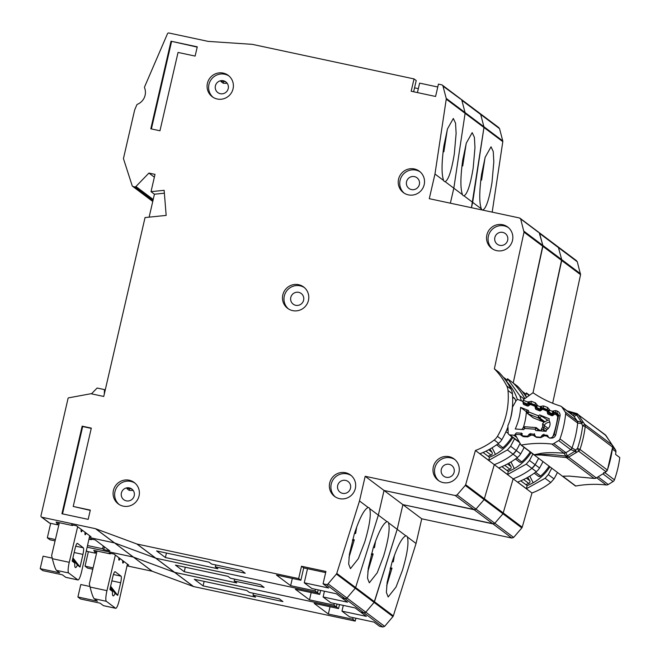 <?xml version="1.0" encoding="UTF-8"?>
<svg xmlns="http://www.w3.org/2000/svg" width="660" height="660" viewBox="0 0 660 660"><rect width="100%" height="100%" fill="white"/><g stroke="black" fill="none" stroke-linecap="round" stroke-linejoin="round"><path stroke-width="0.99" d="M556.405 414.884A3.176 3.11 126.9 0 0 555.695 414.488L555.332 414.348A1.27 1.246 126.9 0 0 554.128 414.505L552.857 415.445A1.27 1.246 126.9 0 1 551.644 415.61L548.295 414.274A1.27 1.246 126.9 0 1 547.544 413.341L547.288 411.782A1.27 1.246 126.9 0 0 546.529 410.842L543.188 409.522A1.27 1.246 126.9 0 0 541.976 409.687L540.721 410.627A1.27 1.246 126.9 0 1 539.5 410.792L536.159 409.439A1.27 1.246 126.9 0 1 535.417 408.515L535.136 406.948A1.27 1.246 126.9 0 0 534.385 406.015L531.028 404.687A1.27 1.246 126.9 0 0 529.823 404.844L528.544 405.784A1.27 1.246 126.9 0 1 527.34 405.95L523.99 404.621A1.27 1.246 126.9 0 1 523.24 403.681L522.984 402.13A1.27 1.246 126.9 0 0 522.225 401.189L518.554 399.729A1.906 1.864 -53.1 0 0 516.202 400.579L512.473 407.171A51.719 50.605 126.9 0 1 507.911 425.609L508.159 433.117A1.906 1.864 -53.1 0 0 509.858 434.899L513.81 435.204A1.27 1.246 126.9 0 0 514.924 434.692L515.881 433.422A1.27 1.246 126.9 0 1 516.994 432.91L520.6 433.183A1.27 1.246 126.9 0 1 521.606 433.851L522.299 435.254A1.27 1.246 126.9 0 0 523.306 435.922L526.919 436.194A1.27 1.246 126.9 0 0 528.025 435.699L529.006 434.42A1.27 1.246 126.9 0 1 530.104 433.917L533.717 434.164A1.27 1.246 126.9 0 1 534.732 434.849L535.409 436.235A1.27 1.246 126.9 0 0 536.415 436.92L540.012 437.192A1.27 1.246 126.9 0 0 541.126 436.681L542.083 435.41A1.27 1.246 126.9 0 1 543.196 434.899L546.802 435.171A1.27 1.246 126.9 0 1 547.808 435.839L548.501 437.233A1.27 1.246 126.9 0 0 549.508 437.91L549.895 437.935A3.176 3.11 126.9 0 0 553.146 435.781A98.488 96.376 -53.1 0 0 557.593 417.829A3.176 3.11 126.9 0 0 556.405 414.884L558.426 416.402M548.245 428.488L544.203 425.444A6.509 6.369 126.9 0 1 549.805 422.202M541.423 430.963L541.15 429.652L542.66 426.88L542.611 423.753L544.079 422.12L547.874 420.247L539.649 414.942L549.219 418.737A90.23 88.291 126.9 0 1 548.93 420.329A6.509 6.369 126.9 0 1 546.595 429.767A90.23 88.291 126.9 0 1 546.109 431.318L535.788 430.534L535.136 429.223L535.978 427.597A1.27 1.246 126.9 0 1 536.621 427.837L536.621 427.837A1.27 1.246 126.9 0 1 536.976 428.266L535.136 429.223L524.609 428.422L523.611 427.234M515.831 401.239A43.205 42.281 126.9 0 0 514.981 398.912A1.906 1.864 -53.1 0 0 514.379 398.12L512.614 396.8M511.937 436.829A43.205 42.281 126.9 0 1 502.912 447.703A1.906 1.864 -53.1 0 1 500.552 447.81L496.576 444.823M488.07 456.217A43.205 42.281 126.9 0 0 491.106 455.078A1.906 1.864 -53.1 0 0 492.022 452.323L490.025 449.014M508.183 433.397L505.956 431.722M506.764 429.858L508.06 430.155M540.705 430.906L535.937 427.581L524.725 426.731L524.609 428.422L523.71 429.619L515.262 428.975A59.977 58.691 -53.1 0 0 520.608 407.368L528.445 410.487L526.688 409.885L527.678 413.655A1.27 1.246 126.9 0 1 527.2 412.871L527.175 412.838M527.2 412.871L528.685 411.947L527.959 413.82A1.27 1.246 126.9 0 1 527.678 413.655L533.123 417.755A1.27 1.246 -53.1 0 0 533.404 417.912L543.807 422.045A1.27 1.246 -53.1 0 0 544.079 422.12M523.24 427.73A59.977 58.691 -53.1 0 0 526.366 411.7L520.608 407.368M543.716 431.137A6.509 6.369 126.9 0 1 543.287 429.14L546.125 431.269M539.649 414.942L538.444 415.825L539.566 417.788A1.27 1.246 126.9 0 1 538.362 417.953L538.444 415.825L528.685 411.947L528.445 410.487M527.035 411.964L526.366 411.7M543.287 429.14L541.15 429.652M542.66 426.88L547.033 429.511M542.611 423.753L544.203 425.444M547.453 420.082L546.843 420.536M59.359 522.72L51.628 555.538L52.429 558.946C53.996 565.191 55.333 568.994 56.438 570.356L59.738 572.839L40.21 568.664L42.826 570.628L62.353 574.802L65.785 577.351L78.004 579.958A9.529 1.79 102.1 0 0 81.617 571.601L89.719 535.78M77.649 526.705L69.259 562.312A9.529 1.79 102.1 0 0 69.209 562.526A9.529 1.79 102.1 0 0 68.648 572.962L77.863 579.892A9.529 1.79 102.1 0 0 78.004 579.958M83.308 547.792A6.039 1.13 -77.9 0 1 82.945 554.4L80.033 567.047L77.393 565.059A10.486 1.972 -77.9 0 1 75.479 567.559A10.486 1.972 -77.9 0 1 74.811 563.12L72.171 561.14L75.091 548.493A6.039 1.13 -77.9 0 1 77.352 543.337A6.039 1.13 -77.9 0 1 77.443 543.378L83.308 547.792L75.735 546.166M86.171 533.115A3.778 0.709 -77.9 0 1 85.214 534.724A3.778 0.709 -77.9 0 1 85.066 532.282M82.31 530.211A3.778 0.709 -77.9 0 1 81.345 531.82A3.778 0.709 -77.9 0 1 81.197 529.378M72.922 557.881L80.033 567.047M55.077 540.878L49.945 539.789L47.33 537.817L55.39 539.542M72.402 560.15L74.811 563.12M72.715 558.806L77.393 565.059M52.239 558.137L43.09 556.182L40.21 568.664M50.672 523.339L47.33 537.817M104.313 393.987L104.453 389.598L97.127 388.03L91.451 393.838M105.196 390.159L104.453 389.598M503.225 377.124L507.235 380.135L506.665 381.744M506.839 381.868A46.39 45.392 126.9 0 1 517.407 399.655M454.121 472.189A6.674 6.526 126.9 0 1 443.702 476.149A6.674 6.526 126.9 0 1 441.301 469.45A6.674 6.526 126.9 0 1 451.72 465.481A6.674 6.526 126.9 0 1 454.121 472.189M350.501 488.235A6.674 6.526 126.9 0 1 340.082 492.203A6.674 6.526 126.9 0 1 337.689 485.496A6.674 6.526 126.9 0 1 348.1 481.536A6.674 6.526 126.9 0 1 350.501 488.235M507.672 240.24A6.674 6.526 126.9 0 1 497.252 244.2A6.674 6.526 126.9 0 1 494.851 237.501A6.674 6.526 126.9 0 1 505.271 233.533A6.674 6.526 126.9 0 1 507.672 240.24M419.356 184.47A6.674 6.526 126.9 0 1 408.936 188.43A6.674 6.526 126.9 0 1 406.535 181.731A6.674 6.526 126.9 0 1 416.955 177.763A6.674 6.526 126.9 0 1 419.356 184.47M303.608 300.201A6.674 6.526 126.9 0 1 293.197 304.161A6.674 6.526 126.9 0 1 290.796 297.462A6.674 6.526 126.9 0 1 301.216 293.494A6.674 6.526 126.9 0 1 303.608 300.201M398.558 179.173A13.34 13.06 126.9 0 1 419.389 171.254A13.34 13.06 126.9 0 1 424.19 184.651A13.34 13.06 126.9 0 1 403.359 192.58A13.34 13.06 126.9 0 1 398.558 179.173M420.156 171.872A13.34 13.06 -53.1 0 0 404.159 193.141M207.421 83.308A13.34 13.06 126.9 0 1 228.253 75.38A13.34 13.06 126.9 0 1 233.054 88.787A13.34 13.06 126.9 0 1 212.215 96.715A13.34 13.06 126.9 0 1 207.421 83.308M229.02 75.999A13.34 13.06 -53.1 0 0 213.023 97.267M113.421 490.454A13.34 13.06 126.9 0 1 134.261 482.526A13.34 13.06 126.9 0 1 139.054 495.932A13.34 13.06 126.9 0 1 118.222 503.861A13.34 13.06 126.9 0 1 113.421 490.454M135.019 483.145A13.34 13.06 -53.1 0 0 119.031 504.413M282.818 294.913A13.34 13.06 126.9 0 1 303.649 286.984A13.34 13.06 126.9 0 1 308.451 300.391A13.34 13.06 126.9 0 1 287.611 308.319A13.34 13.06 126.9 0 1 282.818 294.913M304.417 287.603A13.34 13.06 -53.1 0 0 288.42 308.88M329.703 482.947A13.34 13.06 126.9 0 1 350.542 475.018A13.34 13.06 126.9 0 1 355.344 488.425A13.34 13.06 126.9 0 1 334.504 496.353A13.34 13.06 126.9 0 1 329.703 482.947M351.301 475.637A13.34 13.06 -53.1 0 0 335.313 496.914M433.323 466.901A13.34 13.06 126.9 0 1 454.154 458.972A13.34 13.06 126.9 0 1 458.956 472.379A13.34 13.06 126.9 0 1 438.116 480.307A13.34 13.06 126.9 0 1 433.323 466.901M454.921 459.591A13.34 13.06 -53.1 0 0 438.925 480.859M486.874 234.952A13.34 13.06 126.9 0 1 507.705 227.023A13.34 13.06 126.9 0 1 512.506 240.43A13.34 13.06 126.9 0 1 491.667 248.35A13.34 13.06 126.9 0 1 486.874 234.952M508.472 227.642A13.34 13.06 -53.1 0 0 492.476 248.911M514.544 438.793L510.634 446.284L516.285 450.532A76.255 74.613 126.9 0 0 520.072 443.322A76.255 74.613 126.9 0 1 516.285 450.532A12.705 12.433 126.9 0 1 513.059 454.179L516.285 450.532L520.69 453.841A76.255 74.613 -53.1 0 0 524.122 447.389M352.688 539.443L354.288 539.781L348.967 557.494M455.26 495.536L457.099 494.909L465.267 485.43L484.118 499.603L475.951 509.083L484.118 499.603L502.969 513.777L494.802 523.256L502.969 513.777L521.821 527.942L513.653 537.43L511.822 538.057L455.26 495.536L365.186 476.289L359.494 500.965L368.181 507.49C364.27 509.066 359.626 517.943 354.255 534.138L349.445 554.053L348.661 564.036L350.468 568.639L358.339 558.657L364.733 542.017C369.633 525.467 371.275 514.33 369.658 508.604L378.345 515.138L355.616 587.557A1.906 1.864 126.9 0 1 355.245 588.233L355.616 587.557L336.765 573.383A1.906 1.864 126.9 0 1 336.394 574.06L328.086 583.844A1.906 1.864 126.9 0 1 326.246 584.48L323.07 583.803L325.924 571.469L301.504 566.247L298.658 578.589L137.008 544.038L95.535 528.701L41.91 517.242A1.27 1.246 126.9 0 1 40.978 515.749L68.079 398.335A0.635 0.619 126.9 0 1 68.59 397.848L90.799 393.748A0.635 0.619 126.9 0 1 91.047 393.748L103.744 396.462L145.043 217.561L166.163 215.407L164.142 190.311L151.024 191.656L155.009 174.38L148.904 173.077L135.935 186.516A1.27 1.246 126.9 0 1 134.755 186.887L133.081 186.524A1.27 1.246 126.9 0 1 132.173 185.699L123.486 158.738A0.635 0.619 126.9 0 1 123.478 158.4L134.425 110.971A12.705 12.433 126.9 0 1 135.151 108.768L136.793 104.94A1.27 1.246 126.9 0 1 137.486 104.263A12.705 12.433 -53.1 0 0 144.581 87.805A1.27 1.246 126.9 0 1 144.598 86.84L167.475 33.751A1.27 1.246 126.9 0 1 168.91 33L208.131 41.382L252.277 44.344L414.018 78.911L411.172 91.245L435.584 96.467L438.43 84.125L441.606 84.802A1.906 1.864 126.9 0 1 442.992 86.138L446.209 98.381A1.906 1.864 126.9 0 1 446.251 99.148L434.973 174.017L429.281 198.685L519.354 217.94L538.205 232.114M443.099 151.594L443.866 151.759L447.332 129.401M445.137 181.657C448.47 179.965 451.531 170.742 454.311 153.994L456.118 133.435L455.548 123.164L453.329 118.478L447.48 128.89L443.842 146.116C441.523 163.218 441.466 174.694 443.66 180.543A31.771 5.965 102.1 0 0 444.807 181.632A31.771 5.965 102.1 0 0 445.137 181.657L453.824 188.182L450.359 203.197L453.824 188.182L462.511 194.716A31.771 5.965 102.1 0 0 463.658 195.805A31.771 5.965 102.1 0 0 463.988 195.83C467.321 194.131 470.382 184.915 473.162 168.168L474.969 147.609L474.4 137.338L472.18 132.652L466.331 143.063L462.693 160.289C460.375 177.392 460.317 188.867 462.511 194.716M228.22 88.597A6.674 6.526 126.9 0 1 217.8 92.557A6.674 6.526 126.9 0 1 215.399 85.858A6.674 6.526 126.9 0 1 225.819 81.889A6.674 6.526 126.9 0 1 228.22 88.597M134.219 495.742A6.674 6.526 126.9 0 1 123.799 499.702A6.674 6.526 126.9 0 1 121.399 493.004A6.674 6.526 126.9 0 1 131.819 489.035A6.674 6.526 126.9 0 1 134.219 495.742M539.195 232.691L542.842 245.421L539.591 233.425L558.442 247.599L561.693 259.594L558.442 247.599L577.294 261.772L580.569 274.667L524.007 232.147L494.365 368.833A71.8 70.257 126.9 0 1 506.698 385.894A12.705 12.433 126.9 0 1 508.018 390.514A76.255 74.613 126.9 0 1 497.434 436.359A12.705 12.433 126.9 0 1 494.208 440.014A71.8 70.257 126.9 0 1 475.431 450.475L465.663 484.696L522.225 527.208L531.985 492.995L513.134 478.822L502.969 513.777L513.134 478.822L494.282 464.648L484.118 499.603L494.282 464.648L475.431 450.475M524.007 232.147L520.74 219.26M520.072 218.262L519.354 217.94M359.494 500.965L336.765 573.383M465.267 485.43L465.663 484.696M88.176 519.362L61.933 513.752L82.153 426.154L91.311 428.117L73.219 506.459L90.313 510.114L88.176 519.362M171.023 41.217L197.266 46.827L195.129 56.084L178.043 52.429L159.959 130.771L150.802 128.815L171.023 41.217L197.208 47.099M226.248 82.244A6.674 6.526 -53.1 0 0 220.96 81.551L223.212 83.243L223.657 81.328M483.079 452.471L489.431 457.248L488.713 460.366L479.919 453.75A71.8 70.257 -53.1 0 0 498.605 443.314A12.705 12.433 -53.1 0 0 501.839 439.667A76.255 74.613 -53.1 0 0 507.944 426.83M165.396 557.543L217.882 568.763L215.317 566.833L245.223 573.226L241.56 570.471L211.654 564.077L209.088 562.147L156.593 550.935L165.396 557.543L166.435 553.039M503.159 377.041L507.235 380.135L507.556 378.749L519.898 395.818L524.213 399.061M512.812 437.489A46.39 45.392 126.9 0 1 489.431 457.248M510.634 446.284L507.4 449.93L488.713 460.366M522.208 401.181L521.251 400.801M521.218 400.438L519.898 395.818M354.082 540.672L352.448 540.317M292.314 578.416L290.639 585.692L315.051 590.906L315.422 589.297M414.538 87.838L418.349 88.654M323.07 583.803L328.68 588.019L304.26 582.796L311.908 588.547L336.32 593.769L341.921 597.976L345.097 598.653L346.937 598.018A1.906 1.864 126.9 0 1 345.097 598.653L341.921 597.976L347.531 602.192L323.111 596.97L330.759 602.72L355.171 607.934L360.772 612.15L363.949 612.827L365.788 612.191A1.906 1.864 126.9 0 1 363.949 612.827L360.772 612.15L366.382 616.366L341.962 611.143L349.61 616.894L374.022 622.108L379.632 626.323L382.8 627L384.64 626.356L328.086 583.844M95.7 528.751L114.559 542.924L155.859 558.212L317.51 592.762L318.178 589.891L317.51 592.762L315.051 590.906M311.165 592.589L309.49 599.866L333.902 605.08L336.361 606.936L337.029 604.057L336.361 606.936L174.537 572.336L155.686 558.162L114.559 542.924L89.331 537.52L114.386 542.875L95.535 528.701M151.024 199.873L152.881 200.904L151.932 200.698A1.27 1.246 126.9 0 1 151.453 200.483L132.602 186.31M442.992 86.138L460.457 98.975A1.906 1.864 126.9 0 1 461.843 100.312L465.061 112.555A1.906 1.864 126.9 0 1 465.102 113.314L465.061 112.555L446.209 98.381M446.251 99.148L465.102 113.314L453.824 188.182L465.102 113.314L483.953 127.487L483.912 126.728A1.906 1.864 126.9 0 1 483.953 127.487L471.446 207.702L472.675 202.356L481.363 208.89A31.771 5.965 102.1 0 0 482.51 209.979A31.771 5.965 102.1 0 0 482.839 209.995C486.172 208.304 489.233 199.089 492.013 182.341L493.82 161.782L493.251 151.511L491.032 146.817L485.183 157.237L481.544 174.463C479.226 191.565 479.168 203.041 481.363 208.89M580.544 273.768L561.693 259.594L533.024 392.766L561.718 260.494L561.693 259.594L542.842 245.421L513.216 383.006L542.866 246.32L542.842 245.421L523.99 231.248M526.515 397.411A71.8 70.257 -53.1 0 0 517.613 386.306L513.216 383.006A71.8 70.257 126.9 0 1 524.799 398.64A71.8 70.257 126.9 0 0 513.216 383.006L507.556 378.749M501.93 466.645L508.291 471.421L507.565 474.54L498.77 467.923A71.8 70.257 -53.1 0 0 517.457 457.487L513.059 454.179A71.8 70.257 126.9 0 1 494.282 464.648A71.8 70.257 126.9 0 0 513.059 454.179L507.4 449.93M365.186 476.289L384.037 490.462L474.111 509.71L475.951 509.083L457.099 494.909M474.961 509.693L384.037 490.462L378.345 515.138L355.616 587.557L374.467 601.73A1.906 1.864 126.9 0 1 374.096 602.407L397.196 529.312L374.467 601.73L393.319 615.904L416.048 543.477L421.74 518.801L511.822 538.057M336.394 574.06L355.245 588.233L346.937 598.018L355.245 588.233L374.096 602.407L365.788 612.191L374.096 602.407L392.947 616.58L393.319 615.904M414.018 78.911L416.221 80.561L413.63 91.773M154.366 177.177L148.904 173.077M89.57 536.448L91.014 536.753L76.354 525.731L71.47 524.692L72.625 525.558L56.141 522.035L57.7 524.848L49.764 523.149A1.27 1.246 126.9 0 1 49.285 522.934L41.431 517.028M136.834 543.988L155.686 558.162M298.658 578.589L300.861 580.239L276.449 575.025L290.639 585.692M137.008 544.038L193.561 586.558L355.212 621.101L352.753 619.253L328.342 614.039L330.016 606.763M369.658 508.604A31.771 5.965 102.1 0 0 368.511 507.515A31.771 5.965 102.1 0 0 368.181 507.49M494.365 368.833L498.762 372.141A71.8 70.257 -53.1 0 1 511.096 389.202A12.705 12.433 -53.1 0 1 512.424 393.822A76.255 74.613 -53.1 0 1 510.329 419.166M434.973 174.017L443.66 180.543M417.433 92.59L419.62 83.119L437.77 87.004M149.135 217.148L154.423 194.213L164.373 193.198M151.024 191.656L154.423 194.213M215.754 564.952L215.317 566.833M307.51 568.714L304.26 582.796M354.519 533.305L355.608 533.536L356.738 526.87M223.212 83.243L227.205 83.317M132.248 489.39A6.674 6.526 -53.1 0 0 126.968 488.689L129.22 490.388L133.204 490.462M129.22 490.388L129.657 488.474M325.661 572.599L303.707 567.905L301.504 566.247M58.245 522.481L57.7 524.848M72.757 524.964L72.625 525.558M300.861 580.239L303.707 567.905M510.906 388.822L510.997 388.748A44.476 43.527 -53.1 0 0 510.576 388.212M492.104 447.793L495.462 454.393M62.518 513.876L82.681 426.55L82.153 426.154M91.245 428.381L82.681 426.55M90.247 510.378L73.219 506.459M151.387 128.939L171.55 41.613M530.203 451.96A43.205 42.281 126.9 0 1 521.763 461.876A1.906 1.864 -53.1 0 1 519.404 461.983L515.435 458.997M506.921 470.39A43.205 42.281 126.9 0 0 509.957 469.252A1.906 1.864 -53.1 0 0 510.873 466.496L508.877 463.188M522.077 391.298L526.086 394.309L525.517 395.909M525.69 396.041A46.39 45.392 126.9 0 1 526.787 397.213M532.917 454.006L529.485 460.457L535.136 464.706A76.255 74.613 126.9 0 0 538.568 458.263A76.255 74.613 126.9 0 1 535.136 464.706A12.705 12.433 126.9 0 1 531.91 468.353L535.136 464.706L539.542 468.014A76.255 74.613 -53.1 0 0 542.965 461.571M371.539 553.616L373.139 553.955L367.818 571.667M493.969 523.826L494.802 523.256L492.97 523.883L402.889 504.636L384.037 490.462L378.345 515.138L387.032 521.664C383.122 523.24 378.477 532.117 373.106 548.312L368.296 568.227L367.513 578.209L369.32 582.813L377.198 572.831L383.584 556.19C388.484 539.641 390.126 528.503 388.509 522.778L405.883 535.837C401.973 537.405 397.328 546.29 391.957 562.485L387.148 582.4L386.364 592.383L388.171 596.978L396.049 587.004L402.435 570.356C407.335 553.814 408.977 542.677 407.36 536.951L416.048 543.477M461.951 165.767L462.718 165.932L466.183 143.575M499.546 128.65L461.843 100.312L465.061 112.555L483.912 126.728L480.694 114.477L479.308 113.149A1.906 1.864 126.9 0 1 480.694 114.477L483.912 126.728L502.763 140.902L499.546 128.65L498.16 127.322M193.561 586.558L152.262 571.271L133.411 557.098L174.537 572.336L133.411 557.098L114.559 542.924L133.237 557.048L87.136 547.198L133.411 557.098L152.089 571.222L127.033 565.867M309.49 599.866L295.3 589.198L319.712 594.413L317.51 592.762L155.859 558.212M475.117 509.652L475.951 509.083L513.653 537.43M184.247 571.717L236.734 582.937L234.168 581.006L264.074 587.4L260.411 584.644L230.505 578.251L227.939 576.32L175.444 565.108L184.247 571.717L185.287 567.204M522.019 391.215L526.086 394.309L526.408 392.923L528.957 395.645M531.069 452.62A46.39 45.392 126.9 0 1 508.291 471.421M529.485 460.457L526.251 464.104L507.565 474.54M372.933 554.837L371.299 554.491M333.902 605.08L334.274 603.471M558.046 246.865L558.442 247.599L557.057 246.287M520.789 480.818L527.142 485.595L526.416 488.705L517.621 482.097A71.8 70.257 -53.1 0 0 536.308 471.661L531.91 468.353A71.8 70.257 126.9 0 1 513.134 478.822A71.8 70.257 126.9 0 0 531.91 468.353L526.251 464.104M493.812 523.867L402.889 504.636L397.196 529.312L402.889 504.636L421.74 518.801M104.412 546.827L103.768 549.623L102.613 548.757L87.516 545.531M103.768 549.623L109.865 550.927L95.205 539.905L90.321 538.857L91.476 539.723L88.951 539.187M388.509 522.778A31.771 5.965 102.1 0 0 387.362 521.689A31.771 5.965 102.1 0 0 387.032 521.664M529.501 395.249L526.408 392.923M463.988 195.83L472.675 202.356L483.953 127.487L502.805 141.661L502.763 140.902M103.257 545.96L102.613 548.757M234.605 579.125L234.168 581.006M324.439 591.228L323.111 596.97M373.37 547.478L374.459 547.709L375.589 541.043M517.457 457.487A12.705 12.433 -53.1 0 0 520.69 453.841M91.608 539.137L91.476 539.723M319.712 594.413L320.636 590.411M510.955 461.967L514.313 468.567M549.054 466.141A43.205 42.281 126.9 0 1 540.614 476.05A1.906 1.864 -53.1 0 1 538.255 476.157L534.286 473.17M525.772 484.564A43.205 42.281 126.9 0 0 528.808 483.417A1.906 1.864 -53.1 0 0 529.724 480.67L527.728 477.361M97.061 551.067L89.331 583.885L90.131 587.284C91.699 593.53 93.043 597.333 94.141 598.702L97.441 601.178L77.913 597.003L80.528 598.975L100.056 603.149L103.488 605.69L115.706 608.305A9.529 1.79 102.1 0 0 119.32 599.948L127.421 564.127M115.351 555.052L106.961 590.659A9.529 1.79 102.1 0 0 106.912 590.873A9.529 1.79 102.1 0 0 106.351 601.309L115.566 608.239A9.529 1.79 102.1 0 0 115.706 608.305M121.011 576.13A6.039 1.13 -77.9 0 1 120.656 582.739L117.736 595.386L115.096 593.406A10.486 1.972 -77.9 0 1 113.182 595.906A10.486 1.972 -77.9 0 1 112.513 591.467L109.882 589.479L112.794 576.84A6.039 1.13 -77.9 0 1 115.055 571.684A6.039 1.13 -77.9 0 1 115.145 571.725L121.011 576.13L113.438 574.514M123.874 561.462A3.778 0.709 -77.9 0 1 122.917 563.071A3.778 0.709 -77.9 0 1 122.768 560.62M120.013 558.55A3.778 0.709 -77.9 0 1 119.047 560.167A3.778 0.709 -77.9 0 1 118.899 557.716M110.632 586.229L117.736 595.386M92.779 569.225L87.648 568.128L85.033 566.164L93.101 567.889M110.105 588.497L112.513 591.467M110.418 587.153L115.096 593.406M89.941 586.484L80.792 584.529L77.913 597.003M88.374 551.686L85.033 566.164M557.419 472.436A76.255 74.613 126.9 0 1 553.996 478.88L550.762 482.526A71.8 70.257 126.9 0 1 531.985 492.995M551.768 468.179L548.336 474.631L545.102 478.277L526.416 488.705M390.39 567.79L391.99 568.128L386.677 585.832M480.802 179.941L481.569 180.106L485.034 157.748M328.342 614.039L314.152 603.372L338.563 608.586L336.361 606.936L174.71 572.385M203.099 585.89L255.585 597.11L253.019 595.18L282.925 601.573L279.262 598.818L249.356 592.424L246.79 590.494L194.296 579.274L203.099 585.89L204.138 581.378M549.92 466.793A46.39 45.392 126.9 0 1 527.142 485.595M391.784 569.011L390.151 568.664M352.753 619.253L353.125 617.644M355.88 618.23L355.212 621.101M502.805 141.661L492.187 212.132M577.294 261.772L575.908 260.452M580.569 274.667L552.667 403.26M521.821 527.942L522.225 527.208M392.947 616.58L384.64 626.356M127.273 564.795L128.716 565.1L114.056 554.078L109.172 553.03L110.327 553.897L93.844 550.374L95.403 553.187L87.466 551.496A1.27 1.246 126.9 0 1 86.988 551.273L86.328 550.778M174.537 572.336L193.396 586.509M407.36 536.951A31.771 5.965 102.1 0 0 406.213 535.862A31.771 5.965 102.1 0 0 405.883 535.837M253.457 593.299L253.019 595.18M343.291 605.402L341.962 611.143M392.221 561.652L393.31 561.883L394.441 555.208M536.308 471.661A12.705 12.433 -53.1 0 0 539.542 468.014M95.947 550.828L95.403 553.187M110.459 553.311L110.327 553.897M338.563 608.586L339.487 604.585M529.807 476.14L533.164 482.74M594.586 478.434L594.082 478.393A3.176 3.11 -53.1 0 0 596.285 477.955L603.834 473.294L603.611 472.535L603.834 473.294L606.02 471.743L578.614 451.143L577.508 448.412L575.619 449.996L572.096 447.983L570.784 449.674L565.909 452.694L567.27 455.755L565.933 456.134C555.373 454.69 547.107 454.162 541.134 454.534L541.274 455.037L566.395 457.578L567.542 455.763L566.082 457.504L565.933 456.134L563.953 453.181C553.096 452.372 545.111 452.496 540.004 453.568L534.212 454.765L521.317 445.071A3.176 3.11 126.9 0 1 521.078 445.104L534.13 454.921L541.274 455.037M603.834 473.294L596.368 477.914M575.371 450.557L575.941 450.796L575.619 449.996L575.091 451.093L567.542 455.763L568.606 457.149A3.176 3.11 126.9 0 1 566.395 457.578L594.082 478.393L569.283 476.091L562.501 476.248L534.13 454.921M572.096 447.983L572.022 447.959A106.12 103.834 -53.1 0 0 577.682 423.035L577.285 421.063L565.141 411.923L562.031 407.253L574.2 416.394L576.535 414.983L575.479 414.117L576.081 413.317L576.782 415.099L576.122 413.333M577.747 423.093L581.633 423.555L581.617 422.367L577.285 421.063L573.457 415.627L561.33 406.502A3.176 3.11 126.9 0 1 562.031 407.253M576.559 413.457A3.176 3.11 126.9 0 1 578.251 414.703L583.085 421.971L581.633 423.555L582.64 425.84L584.711 424.314L583.085 421.971L581.617 422.367L576.782 415.099A3.176 0.619 -33.6 0 1 578.251 414.703L605.938 435.509A3.176 0.619 -33.6 0 1 605.962 435.542A3.176 0.619 -33.6 0 1 605.979 435.584M540.004 453.568L541.134 454.534L533.973 454.798M562.501 476.248L575.545 486.049A3.176 3.11 126.9 0 0 575.784 486.016L562.889 476.322L564.853 476.116M522.365 433.645L520.55 434.635L515.361 434.362A1.906 1.864 -53.1 0 0 515.592 435.385L521.078 445.104M562.65 476.355A3.176 3.11 -53.1 0 0 562.889 476.322L564.754 476.14M612.604 447.142L585.206 426.418L582.64 425.84A110.352 107.984 126.9 0 1 577.508 448.412L579.975 449.427A3.176 3.11 126.9 0 1 578.614 451.143L568.606 457.149L596.36 477.988L594.297 478.434L569.365 476.116L563.36 476.19M611.886 444.543A3.176 3.11 -53.1 0 1 612.307 445.046L615.409 449.716A3.176 3.11 -53.1 0 1 615.912 451.77A106.12 103.834 126.9 0 1 615.607 454.418L619.789 457.561A106.12 103.834 126.9 0 1 614.435 479.845A3.176 3.11 -53.1 0 1 613.09 481.511L608.239 484.514L598.117 476.899M596.681 477.79L606.235 484.968A3.176 3.11 -53.1 0 0 608.239 484.514M606.235 484.968A108.025 105.699 -53.1 0 0 575.784 486.016M528.338 405.916L524.147 402.765L523.149 401.659L523.116 400.224A1.906 1.864 126.9 0 1 523.776 399.382L532.983 392.749A3.176 3.11 126.9 0 1 533.181 392.873A108.025 105.699 126.9 0 0 560.406 406.032A3.176 3.11 126.9 0 1 561.33 406.502M521.317 445.071A108.025 105.699 126.9 0 1 551.777 444.031L563.953 453.181L565.95 452.71M563.904 453.148L565.909 452.694L553.781 443.569A3.176 3.11 126.9 0 1 551.777 444.031M553.781 443.569L558.632 440.566L570.677 449.625L575.091 451.093L576.147 452.48L575.941 450.796M565.141 411.923A3.176 3.11 126.9 0 1 565.645 413.977A106.12 103.834 -53.1 0 1 559.977 438.9A3.176 3.11 126.9 0 1 558.632 440.566M606.334 471.529L606.02 471.743A3.176 3.11 -53.1 0 0 607.381 470.035L607.357 470.11M529.295 405.232L527.893 404.184L527.951 402.055L529.106 404.002A1.27 1.246 126.9 0 1 527.893 404.184L523.768 402.542M530.813 433.496L530.426 435.559L527.67 436.904L523.314 436.672L520.773 435.055L521.351 433.001M534.608 434.651L533.676 435.319L530.714 435.163L529.716 434.032M543.939 434.189L543.551 436.252L540.796 437.596L536.44 437.365L533.899 435.748L534.476 433.686M547.528 435.476L546.802 436.012L543.84 435.856L542.842 434.726M523.116 400.224L527.951 402.055L531.358 401.305L535.409 402.847L537.331 405.166L536.72 407.525A1.27 1.246 126.9 0 1 535.945 406.593L537.421 405.644L540.185 406.692L541.332 408.639A1.27 1.246 126.9 0 1 540.128 408.82L540.573 406.395L543.584 405.941L547.635 407.476L549.565 409.802L548.947 412.162A1.27 1.246 126.9 0 1 548.179 411.229L549.648 410.272L552.412 411.32L553.558 413.275A1.27 1.246 126.9 0 1 552.354 413.457L552.799 411.031L555.811 410.578L557.354 411.163C559.309 412.054 560.216 413.589 560.084 415.759L555.703 435.055C554.879 437.085 553.385 438.108 551.224 438.141L549.574 438.058L547.024 436.433L547.049 435.212M548.179 411.229L553.047 415.305M535.945 406.593L540.746 410.611M576.031 413.317L567.064 410.809M568.92 412.211L575.479 414.117L572.591 415.189M610.904 443L612.232 445.104M604.098 473.179L607.431 470.093L612.661 447.092L612.175 444.997L605.938 435.509A3.176 3.11 -53.1 0 0 605.228 434.767L576.428 413.424M566.593 455.986L566.593 455.986A3.176 0.586 74.2 0 0 566.882 456.646M576.023 414.496L576.023 414.496A3.176 0.833 -50.6 0 1 576.551 414.117M581.641 422.944L581.641 422.944A3.176 0.858 -0.7 0 1 582.252 423.027M514.981 398.912L512.63 397.147M497.846 443.891L502.912 447.703M491.106 455.078L485.917 451.176M488.639 449.782L492.022 452.323M519.354 442.043L509.858 434.899M527.183 412.78L526.713 409.909M540.466 430.889L536.976 428.266L538.197 430.716M542.009 415.99L539.566 417.788L545.02 421.888M558.162 418.258L557.593 417.829M516.731 437.398L513.81 435.204M543.089 429.231L544.129 427.325L544.096 425.172M515.46 435.097L514.924 434.692M522.984 402.13L528.124 405.991M521.92 429.487L523.603 427.234L524.725 426.731L535.895 427.589M543.807 422.045L538.362 417.953L527.959 413.82L533.404 417.912M525.046 405.042L523.24 403.681M547.544 413.341L549.351 414.695M547.288 411.782L552.428 415.651M535.136 406.948L540.309 410.834M537.215 409.868L535.417 408.515M52.371 558.698L69.259 562.312M82.945 554.4L74.168 552.519M77.863 579.892L65.653 577.285M68.648 572.962L56.438 570.356M135.935 186.516L153.202 199.501M41.91 517.242L49.764 523.149M494.208 440.014L498.605 443.314M152.782 201.341L133.081 186.524M134.755 186.887L152.963 200.566M382.8 627L326.246 584.48M497.434 436.359L501.839 439.667M508.018 390.514L512.424 393.822M506.698 385.894L511.096 389.202M516.697 458.065L521.763 461.876M509.957 469.252L504.768 465.341M507.49 463.955L510.873 466.496M535.549 472.238L540.614 476.05M528.808 483.417L523.619 479.515M526.342 478.129L529.724 480.67M90.073 587.045L106.961 590.659M120.656 582.739L111.87 580.866M115.566 608.239L103.356 605.632M106.351 601.309L94.141 598.702M548.336 474.631L553.996 478.88M86.353 550.654L87.466 551.496M550.762 482.526L545.102 478.277M607.381 470.035L579.975 449.427A112.472 110.055 126.9 0 0 585.206 426.418A3.176 3.11 126.9 0 0 584.711 424.314L612.117 444.922A3.176 3.11 -53.1 0 1 612.612 447.026A112.472 110.055 -53.1 0 1 607.381 470.035M615.912 451.77L612.397 449.13M604.857 472.642L614.435 479.845M559.977 438.9L572.022 447.959A3.176 3.11 -53.1 0 1 570.677 449.625M577.187 420.981A3.176 3.11 -53.1 0 1 577.682 423.035L565.645 413.977M520.773 435.055L521.936 434.511M523.314 436.672L523.396 435.93M527.67 436.904L527.794 435.93M530.426 435.559L529.188 434.684M533.899 435.748L534.93 435.254M536.44 437.365L536.481 436.92M540.796 437.596L540.862 436.945M543.551 436.252L542.314 435.377M547.024 436.433L547.891 436.012M555.703 435.055L554.235 434.726M560.084 415.759L558.533 415.8M557.354 411.163L556.974 413.168A2.541 2.483 126.9 0 1 558.541 415.726M555.811 410.578L555.431 412.582L558.459 414.859M558.055 413.977L555.431 412.582A1.27 1.246 126.9 0 0 554.227 412.764L553.558 413.275L554.87 414.257M552.799 411.031L558.484 415.965M553.938 414.645L548.947 412.162L553.088 415.272M549.565 409.802L548.006 410.38L548.163 411.139M547.635 407.476L547.255 409.489A1.27 1.246 126.9 0 1 548.014 410.338M543.584 405.941L543.205 407.946L553.014 415.33M547.792 409.885L543.205 407.946A1.27 1.246 126.9 0 0 542 408.127L541.332 408.639L542.438 409.464M540.573 406.395L544.574 410.066M541.629 409.951L536.72 407.525L540.788 410.586M537.331 405.166L535.771 405.743L535.928 406.502M535.409 402.847L535.029 404.852A1.27 1.246 126.9 0 1 535.78 405.702M531.358 401.305L530.97 403.318L540.713 410.635M535.565 405.257L530.97 403.318A1.27 1.246 126.9 0 0 529.765 403.499L529.106 404.002L530.046 404.712M528.338 401.758L531.712 404.959M602.968 473.896L613.09 481.511M615.409 449.716L612.595 447.604M574.2 416.394L573.416 415.594M610.797 442.81L605.228 434.767A3.176 3.11 -53.1 0 0 605.146 434.701M508.893 434.536L519.709 442.67M522.505 401.346L523.231 401.89M546.81 411.007L552.783 415.495M534.666 406.18L540.655 410.677M442.324 85.132L498.877 127.652M520.113 218.295L538.923 232.435M152.757 201.457L151.453 200.483M538.964 232.468L557.774 246.609M557.815 246.642L576.625 260.783M553.336 435.922L554.21 434.692L558.509 415.759L557.576 413.498M547.561 409.654L548.146 411.188M535.326 405.017L535.92 406.56M576.081 413.317L567.039 410.8M528.289 405.933L523.776 402.542"/></g></svg>

